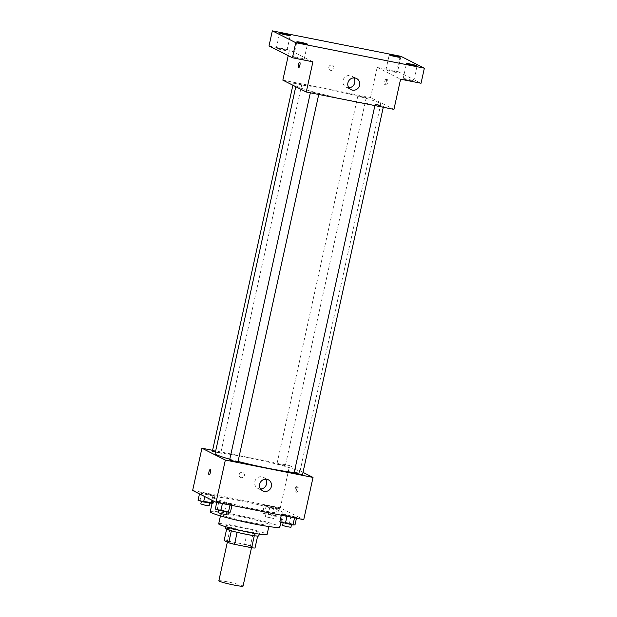 <?xml version="1.0" encoding="UTF-8"?>
<svg xmlns="http://www.w3.org/2000/svg" width="617" height="617" viewBox="0 0 617 617"><rect width="100%" height="100%" fill="white"/><g stroke="black" fill="none" stroke-linecap="round" stroke-linejoin="round"><path stroke-width="0.46" stroke-dasharray="3.08 2.31" d="M243.044 586.15A12.386 0.902 12.4 0 0 242.635 585.811A12.386 0.902 12.4 0 0 229.47 582.247A12.386 0.902 12.4 0 0 218.842 580.828M251.258 546.585A12.386 0.902 12.4 0 0 238.093 543.029A12.386 0.902 12.4 0 0 227.472 541.61A12.386 0.902 12.4 0 0 239.373 545.158A12.386 0.902 12.4 0 0 251.667 546.932A12.386 0.902 12.4 0 0 251.258 546.585M227.48 540.793L244.633 544.194A16.636 1.219 12.4 0 1 250.433 545.721L253.086 533.651A16.636 1.219 12.4 0 0 247.286 532.132L230.133 528.73L227.48 540.793A16.636 1.219 12.4 0 0 224.125 540.507M250.433 545.721L255.014 548.035M247.286 532.132L244.633 544.194M253.086 533.651L257.644 536.057M230.133 528.73A16.636 1.219 12.4 0 0 226.778 528.437L226.609 529.232M257.667 535.965A16.636 1.219 12.4 0 1 254.312 535.679L237.159 532.278A16.636 1.219 12.4 0 1 231.36 530.751L226.778 528.437M225.583 528.545A17.037 1.242 -167.6 0 1 237.931 530.034A17.037 1.242 -167.6 0 1 258.862 535.864M238.594 527.018A17.037 1.242 12.4 0 0 226.246 525.53A17.037 1.242 12.4 0 0 242.62 530.404A17.037 1.242 12.4 0 0 259.526 532.841A17.037 1.242 12.4 0 0 258.963 532.371A17.037 1.242 12.4 0 0 238.594 527.018M218.688 523.864A24.78 1.812 -167.6 0 1 236.643 526.031A24.78 1.812 -167.6 0 1 267.084 534.507M238.794 516.228A24.78 1.812 -167.6 0 1 269.243 524.705A24.78 1.812 -167.6 0 1 244.648 521.149A24.78 1.812 -167.6 0 1 220.84 514.061A24.78 1.812 -167.6 0 1 238.794 516.228M210.25 511.732A35.616 2.599 -167.6 0 1 236.064 514.848A35.616 2.599 -167.6 0 1 279.825 527.034M239.219 500.518A35.616 2.599 12.4 0 0 213.405 497.402A35.616 2.599 12.4 0 0 247.633 507.59A35.616 2.599 12.4 0 0 282.979 512.704A35.616 2.599 12.4 0 0 281.807 511.717A35.616 2.599 12.4 0 0 239.219 500.518M199.715 492.798L201.751 492.659L209.348 494.163L214.901 495.806L212.857 495.945L205.268 494.441L199.715 492.798L201.751 492.659L214.901 495.806L212.857 495.945L199.715 492.798L199.468 493.901M216.945 501.505L218.989 501.374L226.578 502.878L232.131 504.521L230.095 504.652L222.498 503.148L216.945 501.505L218.989 501.374L232.131 504.521L230.095 504.652L222.498 503.148L216.945 501.505L216.744 502.415M192.643 490.446L280.326 507.822L303.741 519.661M264.253 505.585L266.289 505.454L273.886 506.958L279.439 508.601L277.395 508.732L269.806 507.228L264.253 505.585L266.289 505.454L273.886 506.958L279.439 508.601L277.395 508.732L269.806 507.228L264.253 505.585L262.595 513.128L264.631 512.997L272.228 514.501L277.781 516.136L275.737 516.275L262.595 513.128M281.483 514.3L283.527 514.162L296.669 517.308L294.625 517.439L287.036 515.935L281.483 514.3L283.527 514.162L296.669 517.308L294.625 517.439L281.483 514.3L281.283 515.21M212.603 450.325L289.612 465.588L280.326 507.822M244.347 475.506A2.707 2.599 116.8 0 0 239.473 473.825A2.707 2.599 116.8 0 0 240.568 477.419A2.707 2.599 116.8 0 0 244.347 475.506A2.707 2.599 116.8 0 0 239.473 473.825A2.707 2.599 116.8 0 0 240.568 477.419A2.707 2.599 116.8 0 0 244.347 475.506M294.232 472.468A43.36 3.17 12.4 0 0 299.823 472.128A43.36 3.17 12.4 0 0 298.397 470.925A43.36 3.17 12.4 0 0 252.307 458.47A43.36 3.17 12.4 0 0 215.125 453.503M229.794 459.218A43.36 3.17 12.4 0 0 238.054 461.454M289.612 465.588L303.001 472.36M238 461.693L229.647 459.858M215.433 452.122L220.624 452.863L212.418 451.15M285.162 465.658L276.956 463.938L285.162 465.658M294.186 472.653L302.538 474.488M297.918 486.967A2.707 0.74 -78.8 0 0 297.864 486.952A2.707 0.74 -78.8 0 0 296.615 489.466A2.707 0.74 -78.8 0 0 296.816 492.266A2.707 0.74 -78.8 0 0 298.042 489.852A2.707 0.74 -78.8 0 0 297.918 486.967M296.445 486.674A2.707 0.74 -78.8 0 0 296.391 486.659A2.707 0.74 -78.8 0 0 295.142 489.173A2.707 0.74 -78.8 0 0 295.342 491.973A2.707 0.74 -78.8 0 0 296.569 489.559A2.707 0.74 -78.8 0 0 296.445 486.674M210.181 469.568L210.181 469.568A2.707 0.74 101.2 0 1 210.382 472.375A2.707 0.74 101.2 0 1 209.132 474.889A2.707 0.74 101.2 0 1 209.124 474.889L209.124 474.889M260.613 489.003A6.193 5.939 -63.2 0 1 255.353 480.18A6.193 5.939 -63.2 0 1 265.58 479.185M379.316 102.877A43.36 3.17 12.4 0 0 333.226 90.414A43.36 3.17 12.4 0 0 296.052 85.454A43.36 3.17 12.4 0 0 337.715 97.856A43.36 3.17 12.4 0 0 380.751 104.072A43.36 3.17 12.4 0 0 379.316 102.877M375.252 104.713L383.458 106.433L375.252 104.713M301.551 84.814L293.337 83.094L301.551 84.814M366.089 97.602L357.875 95.89L366.089 97.602M318.781 93.522L310.575 91.81L318.781 93.522M282.848 80.156L370.539 97.532L393.947 109.371M269.02 45.936L289.481 49.992L288.239 55.646M400.95 56.34L397.633 71.425L421.041 83.256M370.539 97.532L377.172 67.369L397.633 71.425M333.89 68.232A2.707 2.599 116.8 0 0 329.015 66.559A2.707 2.599 116.8 0 0 330.11 70.145A2.707 2.599 116.8 0 0 333.89 68.232M312.896 61.823L289.481 49.992M377.172 67.369L400.58 79.2M387.468 79.693A2.707 0.74 -78.8 0 0 387.414 79.678A2.707 0.74 -78.8 0 0 386.157 82.192A2.707 0.74 -78.8 0 0 386.358 84.992A2.707 0.74 -78.8 0 0 387.592 82.578A2.707 0.74 -78.8 0 0 387.468 79.693M385.995 79.4A2.707 0.74 -78.8 0 0 385.941 79.385A2.707 0.74 -78.8 0 0 384.684 81.899A2.707 0.74 -78.8 0 0 384.885 84.699A2.707 0.74 -78.8 0 0 386.119 82.285A2.707 0.74 -78.8 0 0 385.995 79.4M299.731 62.302L299.723 62.302A2.707 0.74 101.2 0 1 299.731 62.302A2.707 0.74 101.2 0 1 299.924 65.101A2.707 0.74 101.2 0 1 298.674 67.615L298.674 67.615M348.836 87.768A6.193 5.939 -63.2 0 1 343.576 78.945A6.193 5.939 -63.2 0 1 353.796 77.95M333.897 68.232A2.707 2.599 116.8 0 0 329.015 66.559A2.707 2.599 116.8 0 0 330.11 70.145A2.707 2.599 116.8 0 0 333.897 68.232M282.979 50.07A5.43 0.393 12.4 0 0 286.913 50.548A5.43 0.393 12.4 0 0 281.699 48.99A5.43 0.393 12.4 0 0 276.308 48.211A5.43 0.393 12.4 0 0 282.979 50.07M300.209 58.777A5.43 0.393 12.4 0 0 304.142 59.255A5.43 0.393 12.4 0 0 298.929 57.705A5.43 0.393 12.4 0 0 293.545 56.926A5.43 0.393 12.4 0 0 300.209 58.777M392.589 71.796A5.43 0.393 12.4 0 0 396.523 72.266A5.43 0.393 12.4 0 0 391.309 70.716A5.43 0.393 12.4 0 0 385.918 69.937A5.43 0.393 12.4 0 0 392.589 71.796M409.819 80.503A5.43 0.393 12.4 0 0 413.752 80.974A5.43 0.393 12.4 0 0 408.539 79.423A5.43 0.393 12.4 0 0 403.156 78.644A5.43 0.393 12.4 0 0 409.819 80.503M279.825 521.843L281.861 521.704L289.458 523.208L295.011 524.851M291.448 524.142L283.242 522.429L291.448 524.142M283.527 514.162L281.861 521.704M291.116 515.665L289.458 523.208M296.669 517.308L296.469 518.218M294.625 517.439L294.54 517.833M287.036 515.935L286.951 516.329M290.931 527.28L282.578 525.445M215.287 509.048L217.331 508.917L230.473 512.056M226.917 511.354L218.703 509.634L226.917 511.354M218.989 501.374L217.331 508.917M226.578 502.878L224.92 510.421M232.131 504.521L231.93 505.431M230.095 504.652L230.002 505.045M222.498 503.148L222.413 503.541M226.393 514.485L218.04 512.65M274.218 515.434L266.012 513.714L274.218 515.434M266.289 505.454L264.631 512.997M273.886 506.958L272.228 514.501M279.439 508.601L277.781 516.136M277.395 508.732L275.737 516.275M269.806 507.228L268.148 514.771M273.555 518.45L265.349 516.73L273.555 518.45M198.057 500.341L200.093 500.202L207.69 501.706L213.243 503.349L212.078 503.426M209.68 502.647L201.474 500.927L209.68 502.647M201.751 492.659L200.093 500.202M209.348 494.163L207.69 501.706M214.901 495.806L213.243 503.349M212.857 495.945L211.924 500.194M205.268 494.441L204.79 496.585M209.163 505.778L200.81 503.942M251.497 547.711L251.667 546.932M227.349 542.135L227.472 541.61M226.246 525.53L225.969 526.81M259.526 532.841L259.24 534.129M220.84 514.061L220.439 515.889M269.243 524.705L268.835 526.532M213.405 497.402L212.703 500.588M282.979 512.704L280.897 522.159M295.342 491.973L296.816 492.266M296.391 486.659L297.864 486.952M257.867 488.386L262.742 490.854M263.451 477.334L268.333 479.795M296.052 85.454L295.774 86.696M380.751 104.072L299.823 472.128M383.28 107.258L383.458 106.433M374.889 105.592L375.113 104.597M293.337 83.094L292.874 85.223M301.69 84.93L220.77 452.986M357.875 95.89L276.956 463.938M366.228 97.725L285.309 465.773M310.575 91.81L310.351 92.805M318.92 93.645L318.742 94.463M384.885 84.699L386.358 84.992M385.941 79.385L387.414 79.678M346.083 87.151L350.957 89.619M351.675 76.099L356.549 78.56M286.913 50.548L290.229 35.462M276.308 48.211L279.632 33.133M396.523 72.266L399.839 57.18M385.918 69.937L389.234 54.851M413.752 80.974L417.069 65.896M403.156 78.644L406.472 63.566M304.142 59.255L307.459 44.169M293.545 56.926L296.862 41.84M283.242 522.429L283.157 522.823M291.594 524.265L291.494 524.689M218.703 509.634L218.619 510.035M227.056 511.47L226.963 511.902M266.012 513.714L265.349 516.73M274.357 515.55L273.693 518.565M201.474 500.927L201.389 501.32M209.826 502.762L209.726 503.194"/><path stroke-width="0.93" d="M227.349 542.135L218.842 580.828A12.386 0.902 12.4 0 0 230.75 584.376A12.386 0.902 12.4 0 0 243.044 586.15L251.497 547.711M254.297 535.718L251.659 547.749L234.506 544.348A16.636 1.219 12.4 0 1 228.706 542.821L224.125 540.507L226.609 529.232M251.659 547.749A16.636 1.219 12.4 0 0 255.014 548.035L257.644 536.057M259.24 534.129L258.862 535.864A17.037 1.242 -167.6 0 1 241.957 533.42A17.037 1.242 -167.6 0 1 225.583 528.545L225.969 526.81M237.152 532.309L234.506 544.348M231.352 530.79L228.706 542.821M268.835 526.532L267.084 534.507A24.78 1.812 -167.6 0 1 242.496 530.952A24.78 1.812 -167.6 0 1 218.688 523.864L220.439 515.889M280.897 522.159L279.825 527.034A35.616 2.599 -167.6 0 1 244.479 521.928A35.616 2.599 -167.6 0 1 210.25 511.732L212.703 500.588M303.001 472.36L313.027 477.427L303.741 519.661L216.05 502.277L192.643 490.446L201.929 448.212L212.603 450.325M295.774 86.696L215.125 453.503A43.36 3.17 12.4 0 0 229.794 459.218M238.054 461.454A43.36 3.17 12.4 0 0 294.232 472.468M313.027 477.427L225.344 460.043L201.929 448.212M310.351 92.805L229.647 459.858L233.758 461.084L238 461.693L318.742 94.463M292.874 85.223L212.418 451.15L215.433 452.122M383.28 107.258L302.538 474.488L298.875 473.995L294.186 472.653L374.889 105.592M225.344 460.043L216.05 502.277M271.38 486.481A6.193 5.939 -63.2 0 1 262.742 490.854A6.193 5.939 -63.2 0 1 260.235 482.648A6.193 5.939 -63.2 0 1 271.38 486.481M209.124 474.889A2.707 0.74 101.2 0 1 209.078 474.866A2.707 0.74 101.2 0 1 208.947 471.982A2.707 0.74 101.2 0 1 210.181 469.568A2.707 0.74 101.2 0 1 210.382 472.375A2.707 0.74 101.2 0 1 209.124 474.889A2.707 0.74 101.2 0 1 209.07 474.866A2.707 0.74 101.2 0 1 208.955 471.99A2.707 0.74 101.2 0 1 210.181 469.568M265.58 479.185A6.193 5.939 -63.2 0 1 260.613 489.003M424.357 68.171L295.751 42.681L272.336 30.85L400.95 56.34L424.357 68.171L421.041 83.256L400.58 79.2L393.947 109.371L306.263 91.995L282.848 80.156L288.239 55.646M272.336 30.85L269.02 45.936L292.435 57.767L295.751 42.681M306.263 91.995L312.896 61.823L292.435 57.767M359.603 85.246A6.193 5.939 -63.2 0 1 350.957 89.619A6.193 5.939 -63.2 0 1 348.451 81.405A6.193 5.939 -63.2 0 1 359.603 85.246M298.674 67.615A2.707 0.74 101.2 0 1 298.62 67.6A2.707 0.74 101.2 0 1 298.497 64.716A2.707 0.74 101.2 0 1 299.723 62.302A2.707 0.74 101.2 0 1 299.924 65.101A2.707 0.74 101.2 0 1 298.674 67.615A2.707 0.74 101.2 0 1 298.62 67.6A2.707 0.74 101.2 0 1 298.497 64.716A2.707 0.74 101.2 0 1 299.723 62.302M353.796 77.95A6.193 5.939 -63.2 0 1 348.836 87.768M300.795 42.311A5.43 0.393 -167.6 0 1 307.459 44.169A5.43 0.393 -167.6 0 1 303.525 43.699A5.43 0.393 -167.6 0 1 296.862 41.84A5.43 0.393 -167.6 0 1 300.795 42.311M410.405 64.037A5.43 0.393 -167.6 0 1 417.069 65.896A5.43 0.393 -167.6 0 1 413.135 65.417A5.43 0.393 -167.6 0 1 406.472 63.566A5.43 0.393 -167.6 0 1 410.405 64.037M393.168 55.329A5.43 0.393 -167.6 0 1 399.839 57.18A5.43 0.393 -167.6 0 1 395.906 56.71A5.43 0.393 -167.6 0 1 389.234 54.851A5.43 0.393 -167.6 0 1 393.168 55.329M283.558 33.603A5.43 0.393 -167.6 0 1 290.229 35.462A5.43 0.393 -167.6 0 1 286.296 34.984A5.43 0.393 -167.6 0 1 279.632 33.133A5.43 0.393 -167.6 0 1 283.558 33.603M296.469 518.218L295.011 524.851L292.967 524.982L279.825 521.843L281.283 515.21M294.54 517.833L292.967 524.982M286.951 516.329L285.378 523.478M283.157 522.823L282.578 525.445L286.689 526.663L290.931 527.28L291.494 524.689M231.93 505.431L230.473 512.056L228.437 512.195L220.84 510.691L215.287 509.048L216.744 502.415M230.002 505.045L228.437 512.195M222.413 503.541L220.84 510.691M218.619 510.035L218.04 512.65L222.151 513.876L226.393 514.485L226.963 511.902M212.078 503.426L203.61 501.976L198.057 500.341L199.468 493.901M211.924 500.194L211.199 503.487M204.79 496.585L203.61 501.976M201.389 501.32L200.81 503.942L204.921 505.169L209.163 505.778L209.726 503.194"/></g></svg>
